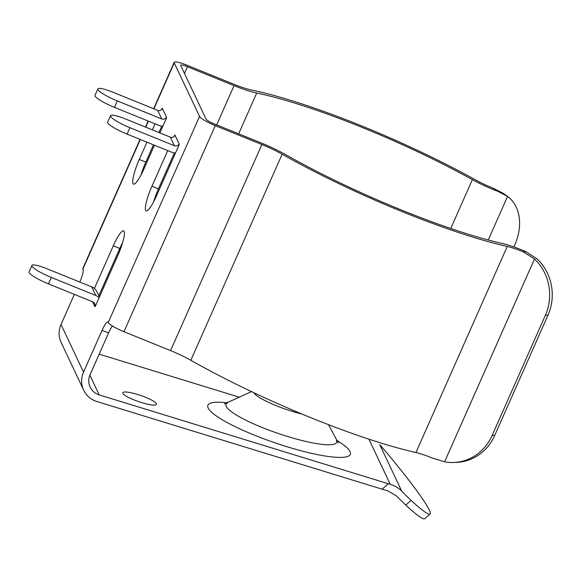 <?xml version="1.0" encoding="UTF-8"?>
<svg xmlns="http://www.w3.org/2000/svg" width="581" height="581" viewBox="0 0 581 581"><rect width="100%" height="100%" fill="white"/><g stroke="black" fill="none" stroke-linecap="round" stroke-linejoin="round"><path stroke-width="0.87" d="M122.838 393.373A17.858 3.232 -161.1 0 1 122.765 392.756A17.858 3.232 -161.1 0 1 139.229 394.993A17.858 3.232 -161.1 0 1 156.478 403.708A17.858 3.232 -161.1 0 1 156.55 404.325A17.858 3.232 -161.1 0 1 140.086 402.096A17.858 3.232 -161.1 0 1 122.838 393.373M401.718 491.127L379.756 444.632A47.613 3.406 48.5 0 1 391.1 458.002A124.988 8.947 -131.5 0 1 429.243 509.878A124.988 8.947 -131.5 0 1 430.042 514.003A124.988 8.947 -131.5 0 1 411.116 500.386L405.785 505.107A47.613 3.406 -131.5 0 1 396.38 495.847L387.955 490.916L382.16 489.187L388.319 483.741L390.265 484.329C394.942 485.803 398.762 488.069 401.718 491.127A47.613 3.406 48.5 0 0 411.116 500.386M112.424 325.977A11.903 2.208 -67.9 0 0 108.582 332.928L102.082 330.291L83.533 372.145A22.615 21.904 154.7 0 0 83.671 390.163A22.615 21.904 154.7 0 0 96.918 401.544L382.16 489.187M430.042 514.003L424.704 518.724A124.988 8.947 -131.5 0 1 405.785 505.107M74.361 294.378L61.02 324.488A22.615 21.904 154.7 0 0 61.165 342.5L83.671 390.163M99.177 354.149L239.488 397.266M108.582 332.928L90.033 374.781A15.476 14.99 154.7 0 0 90.135 387.113A15.476 14.99 154.7 0 0 99.191 394.898L388.319 483.741M102.082 330.291A11.903 2.208 112.1 0 1 107.819 321.939A11.903 2.208 112.1 0 1 108.102 322.237L108.226 322.499A15.476 2.564 23.9 0 0 123.964 331.7L170.567 350.604A32.137 5.323 -156.1 0 1 190.822 360.293A190.459 31.534 23.9 0 0 415.938 452.534A27.38 4.532 -156.1 0 1 431.836 457.864L444.61 461.808A47.613 44.359 -91.6 0 0 453.362 462.498A47.613 44.359 -91.6 0 0 492.114 435.489L494.714 435.416A47.613 44.359 88.4 0 1 455.962 462.425L453.362 462.498M513.887 246.932L514.781 244.921A47.613 35.521 124.7 0 0 507.576 196.407L497.409 191.156A34.519 5.716 -156.1 0 1 472.375 179.645A183.313 30.35 23.9 0 0 256.722 93.033A39.283 6.5 -156.1 0 1 234.056 85.632L187.452 66.728A8.33 1.38 23.9 0 0 180.72 65.225A8.33 1.38 23.9 0 0 180.749 65.522L206.044 119.076A8.33 1.38 23.9 0 0 214.52 124.022L261.123 142.933A39.283 6.5 -156.1 0 1 285.888 154.771A183.313 30.35 23.9 0 0 502.558 243.548A34.519 5.716 -156.1 0 1 526.016 251.718L537.091 258.894A47.613 44.359 88.4 0 1 547.977 315.207L494.714 435.416M161.75 126.106L158.911 132.512M153.457 144.822L145.802 162.099A21.424 3.98 -67.9 0 0 141.03 174.954M174.394 152.876L158.446 188.876A21.424 3.98 -67.9 0 0 153.674 201.73M122.598 242.611A21.424 3.98 -67.9 0 0 119.78 248.472L98.872 295.656M108.015 277.616L107.042 277.217M497.409 191.156L493.102 188.171L502.972 193.197L506.886 195.906M493.102 188.171A27.38 4.532 -156.1 0 1 475.897 180.074A190.459 31.534 23.9 0 0 251.842 90.084A32.137 5.323 -156.1 0 1 233.301 84.027L186.697 65.123A15.476 2.564 23.9 0 0 174.191 62.334A15.476 2.564 23.9 0 0 174.249 62.886L199.544 116.432A15.476 2.564 23.9 0 0 215.275 125.634L261.886 144.538A32.137 5.323 -156.1 0 1 282.141 154.226A190.459 31.534 23.9 0 0 507.257 246.46A27.38 4.532 -156.1 0 1 523.154 251.798L526.016 251.718M140.043 139.382L82.872 268.4A15.476 2.564 23.9 0 0 82.93 268.952L83.061 269.221A11.903 2.208 112.1 0 1 79.815 282.068M178.999 145.061L178.411 144.822L179.195 144.088L178.846 145.432L156.492 195.877A21.424 3.98 -67.9 0 1 146.165 210.91A21.424 3.98 -67.9 0 1 151.946 186.232L167.727 150.617M174.62 135.925L173.915 136.658M174.3 135.794L174.896 134.988L174.365 136.252A3.573 3.457 -25.3 0 1 170.349 137.152L125.91 119.127A19.042 3.152 23.9 0 0 110.521 115.692A19.042 3.152 23.9 0 0 110.593 116.374A19.042 3.152 23.9 0 0 129.955 127.697L127.101 134.131A19.042 3.152 -156.1 0 1 107.739 122.816A19.042 3.152 -156.1 0 1 107.667 122.133L110.521 115.692M161.968 109.148L162.222 108.182L161.714 109.475A3.573 3.457 -25.3 0 1 157.698 110.383L113.259 92.35A19.042 3.152 23.9 0 0 97.869 88.922A19.042 3.152 23.9 0 0 97.942 89.597A19.042 3.152 23.9 0 0 117.311 100.92L114.457 107.362A19.042 3.152 -156.1 0 1 95.088 96.039A19.042 3.152 -156.1 0 1 95.015 95.357L97.869 88.922M166.355 118.284L165.767 118.045L166.551 117.311L166.202 118.655L159.884 132.911M146.949 142.185L139.295 159.463A21.424 3.98 -67.9 0 0 133.514 184.133A21.424 3.98 -67.9 0 0 143.848 169.1L154.43 145.221M161.649 109.017L161.264 109.889M155.083 123.84L152.404 129.875M119.78 248.472L113.28 245.828A21.424 3.98 -67.9 0 1 123.608 230.795A21.424 3.98 -67.9 0 1 117.834 255.466L95.48 305.911L94.877 306.717L95.037 305.301A3.573 3.457 154.7 0 0 92.924 301.909L48.484 283.884A19.042 3.152 -156.1 0 1 29.123 272.562A19.042 3.152 -156.1 0 1 29.05 271.886L31.904 265.444A19.042 3.152 23.9 0 0 31.977 266.127A19.042 3.152 23.9 0 0 51.339 277.442L48.484 283.884M113.28 245.828L94.383 288.474M547.977 315.207L545.385 315.28A47.613 44.359 -91.6 0 0 534.498 258.966L523.154 251.798M545.385 315.28L492.114 435.489M99.133 297.668A10.712 10.378 154.7 0 0 95.778 295.475L51.339 277.442M99.467 296.913L97.136 291.989A10.712 10.378 154.7 0 0 91.733 286.905L47.293 268.872A19.042 3.152 23.9 0 0 31.904 265.444M175.52 152.941A10.712 10.378 -25.3 0 1 171.54 152.164L127.101 134.131M178.411 144.822A3.573 3.457 -25.3 0 1 174.394 145.722L129.955 127.697M179.173 144.059L174.896 134.988M162.876 126.164A10.712 10.378 -25.3 0 1 158.896 125.387L114.457 107.362M165.767 118.045A3.573 3.457 -25.3 0 1 161.743 118.945L117.311 100.92M166.522 117.282L162.252 108.211M208.165 408.007A75.334 13.646 -161.1 0 1 227.585 402.844A58.499 10.596 18.9 0 0 226.241 406.395A58.499 10.596 18.9 0 0 287.551 436.484A58.499 10.596 18.9 0 0 336.435 440.253A58.499 10.596 18.9 0 0 336.363 440.107A75.334 13.646 -161.1 0 1 350.067 451.611A75.334 13.646 -161.1 0 1 287.123 446.76A75.334 13.646 -161.1 0 1 208.165 408.007M301.989 414.05A36.734 6.652 -161.1 0 1 253.81 392.698M187.452 66.728L184.482 73.424M234.056 85.632L216.662 124.893M256.722 93.033L238.653 133.812M472.375 179.645L450.733 228.486M507.576 196.407L488.258 240.004M174.249 62.886L153.885 108.836M148.431 121.146L145.758 127.181M140.304 139.491L82.93 268.952M94.877 306.717L92.532 301.75M83.533 372.145L61.02 324.488M199.544 116.432L108.226 322.499M215.275 125.634L123.964 331.7M261.886 144.538L170.567 350.604M282.141 154.226L190.822 360.293M507.257 246.46L415.938 452.534M534.498 258.966L444.61 461.808M390.265 484.329L368.935 439.171M99.191 394.898L89.873 375.166M158.446 188.876L151.946 186.232M145.802 162.099L139.295 159.463M95.037 305.301L95.64 305.548M95.778 295.475L91.733 286.905M174.394 145.722L170.349 137.152M157.698 110.383L161.743 118.945M328.468 424.66L338.244 442.911M224.375 403.911L251.529 391.616M174.191 62.334L153.631 108.727M148.177 121.037L145.504 127.072"/></g></svg>
